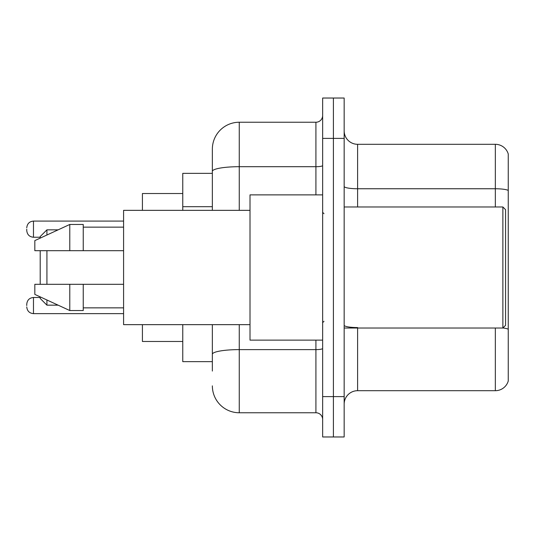 <?xml version="1.0" encoding="UTF-8"?>
<svg xmlns="http://www.w3.org/2000/svg" width="535" height="535" viewBox="0 0 535 535"><rect width="100%" height="100%" fill="white"/><g stroke="black" fill="none" stroke-linecap="round" stroke-linejoin="round"><path stroke-width="0.8" d="M212.355 173.353L182.769 173.353L182.769 210.342M212.355 361.647L182.769 361.647L182.769 324.658M212.355 371.063L212.355 324.658M322.645 396.616L322.645 436.968L333.405 436.968L333.405 396.616L333.405 436.968L344.165 436.968L344.165 396.616L333.405 396.616L333.405 138.384L333.405 396.616L322.645 396.616L322.645 138.384L333.405 138.384L333.405 98.032L333.405 138.384L344.165 138.384L344.165 396.616M344.165 138.384L344.165 98.032L322.645 98.032L322.645 138.384M239.259 324.658L239.259 412.759L315.917 412.759L315.917 340.126M212.355 210.342L212.355 149.145A26.897 26.897 0 0 1 239.259 122.241L315.917 122.241A6.728 6.728 0 0 0 322.645 115.52M212.355 149.145L212.355 163.937M322.645 419.48A6.728 6.728 0 0 0 315.917 412.759M239.259 412.759A26.897 26.897 0 0 1 212.355 385.855M344.165 404.152A13.449 13.449 0 0 1 357.614 390.697L495.336 390.697L495.336 328.022M508.25 153.986A13.449 13.449 0 0 0 495.336 144.303A13.449 13.449 0 0 1 508.25 153.986L508.25 381.014A13.449 13.449 0 0 1 495.336 390.697M508.25 190.44A13.449 2.334 180 0 0 495.336 188.755L495.336 144.303L357.614 144.303A13.449 13.449 0 0 1 344.165 130.848A13.449 13.449 0 0 0 357.614 144.303L357.614 206.978M508.25 190.627L508.25 329.239A13.449 2.334 180 0 0 502.927 327.968M40.199 250.688L40.199 284.312M40.199 296.885L40.199 298.436L46.926 305.157L58.134 305.157M46.926 250.688L46.926 284.312M46.926 299.988L46.926 305.157M142.417 324.658L142.417 341.47L182.769 341.47M182.769 193.53L142.417 193.53L142.417 210.342M40.199 238.115L40.199 236.564L46.926 229.843L46.926 235.012M502.873 206.978L505.562 209.666L505.562 325.334L502.873 328.022L502.873 206.978L344.165 206.978M322.645 194.874L250.012 194.874L250.012 340.126L322.645 340.126M250.012 210.342L123.585 210.342L123.585 324.658L250.012 324.658M69.791 250.688L34.822 250.688L34.822 240.603L69.791 224.459L69.791 250.688L123.585 250.688M69.791 224.459L83.239 224.459L83.239 250.688M123.585 284.312L83.239 284.312L83.239 310.541L69.791 310.541L69.791 284.312L34.822 284.312L34.822 294.397L69.791 310.541M34.822 284.312L43.723 284.312M83.239 284.312L69.791 284.312M26.75 305.565L26.75 304.221L26.75 305.565M26.75 229.167L26.75 230.511L26.75 229.167M212.355 206.697L182.769 206.697M322.645 348.445A6.728 1.17 0 0 1 315.917 349.616L239.259 349.616A26.897 4.668 180 0 0 212.355 354.29M239.259 122.241L239.259 166.699L315.917 166.699L315.917 122.241M212.355 171.374A26.897 4.668 180 0 1 239.259 166.699L239.259 210.342M315.917 194.874L315.917 166.699A6.728 1.17 0 0 0 322.645 165.529M357.614 328.022L357.614 390.697M495.336 206.978L495.336 188.755L357.614 188.755A13.449 2.334 0 0 1 344.165 186.421M357.614 327.56A13.449 2.334 0 0 1 344.165 325.22M26.75 304.221C27.185 300.095 29.425 297.855 33.478 297.493L33.478 313.63L123.585 313.63M123.585 221.095L33.478 221.095L33.478 237.239C29.425 236.878 27.185 234.638 26.75 230.511M46.926 229.843L58.134 229.843M344.165 328.022L502.873 328.022M323.989 213.699L322.645 212.355M83.239 227.148L123.585 227.148M83.239 307.852L123.585 307.852M323.989 321.301L322.645 322.645M33.478 297.493L40.199 297.493M33.478 313.63C29.425 313.269 27.185 311.029 26.75 306.909M33.478 237.239L40.199 237.239M33.478 221.095C29.425 221.457 27.185 223.704 26.75 227.823"/></g></svg>

